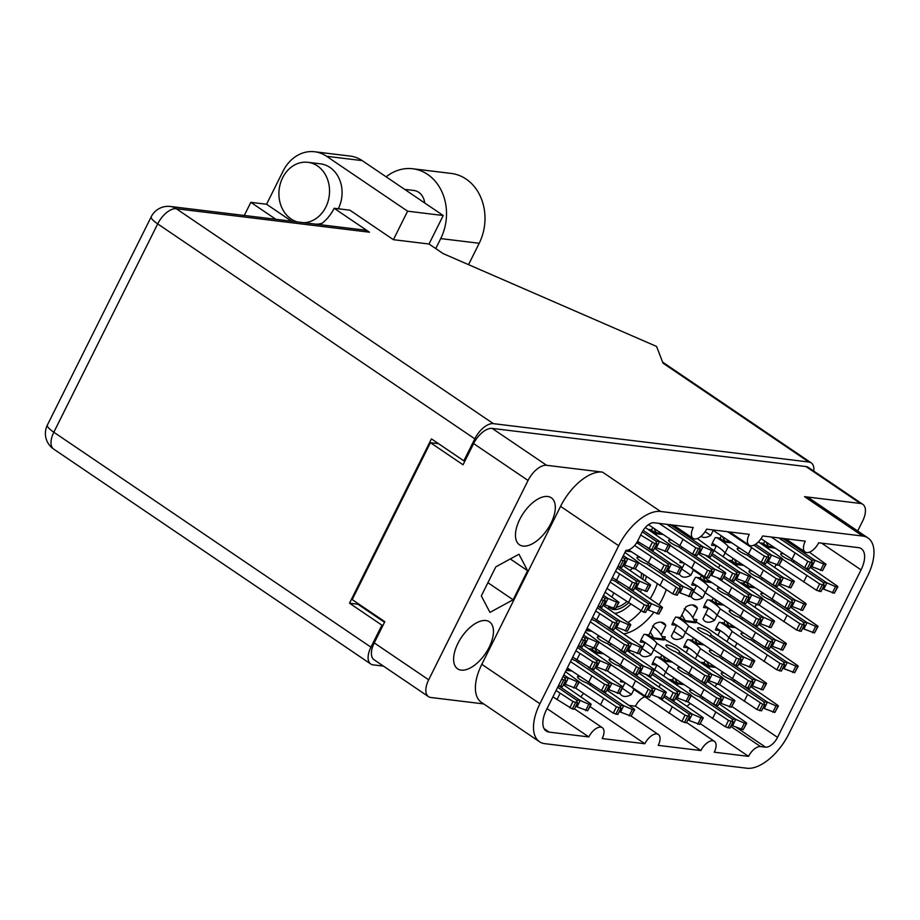 <?xml version="1.0" encoding="UTF-8"?>
<svg xmlns="http://www.w3.org/2000/svg" width="920" height="920" viewBox="0 0 920 920"><rect width="100%" height="100%" fill="white"/><g stroke="black" fill="none" stroke-linecap="round" stroke-linejoin="round"><path stroke-width="1.38" d="M650.29 598.586A44.011 22.471 124.1 0 0 653.694 592.445A44.011 22.471 124.1 0 0 657.328 583.878M658.996 604.831A44.011 22.471 124.1 0 0 662.549 598.448A44.011 22.471 124.1 0 0 666.241 589.697M669.173 572.7A44.011 22.471 124.1 0 0 669.024 570.688M632.258 568.318A44.011 22.471 124.1 0 0 630.073 570.389M489.175 647.231A28.382 14.49 124.1 0 0 489.451 621.839A28.382 14.49 124.1 0 0 457.895 643.436A28.382 14.49 124.1 0 0 457.619 668.828A28.382 14.49 124.1 0 0 489.175 647.231M551.022 523.192A28.382 14.49 124.1 0 0 551.31 497.8A28.382 14.49 124.1 0 0 519.742 519.386A28.382 14.49 124.1 0 0 519.466 544.778A28.382 14.49 124.1 0 0 551.022 523.192M693.668 619.24L696.934 619.631A19.722 10.074 -55.9 0 1 696.072 621.817M685.423 632.454L682.904 637.491A19.722 10.074 -55.9 0 1 673.348 638.514A19.722 10.074 -55.9 0 1 671.37 636.088L676.729 625.335L671.899 624.749A19.722 10.074 -55.9 0 1 673.543 620.862A19.722 10.074 -55.9 0 1 675.728 617.056L680.558 617.642L685.929 606.889A19.722 10.074 -55.9 0 1 695.485 605.855A19.722 10.074 -55.9 0 1 697.463 608.293L692.783 617.688M717.899 635.271L720.222 630.614L715.392 630.028A19.722 10.074 -55.9 0 1 717.036 626.152A19.722 10.074 -55.9 0 1 719.221 622.345L724.051 622.932L725.155 620.712M717.071 615.216L714.564 620.252A19.722 10.074 -55.9 0 1 705.007 621.287A19.722 10.074 -55.9 0 1 703.018 618.849L708.388 608.097L703.558 607.51A19.722 10.074 -55.9 0 1 705.203 603.635A19.722 10.074 -55.9 0 1 707.388 599.817L712.218 600.404L713.322 598.195M632.029 653.913L633.615 654.108A19.722 10.074 -55.9 0 1 633.362 654.821M714.046 550.471L716.369 545.813L711.551 545.226A19.722 10.074 -55.9 0 1 713.184 541.351A19.722 10.074 -55.9 0 1 715.38 537.544L720.21 538.131L721.314 535.911M705.237 592.698L702.731 597.735A19.722 10.074 -55.9 0 1 693.174 598.759A19.722 10.074 -55.9 0 1 691.184 596.332L696.555 585.568L691.725 584.982A19.722 10.074 -55.9 0 1 693.369 581.106A19.722 10.074 -55.9 0 1 695.554 577.3L700.384 577.886L701.488 575.667M654.58 669.748L656.903 665.091L652.073 664.505A19.722 10.074 -55.9 0 1 653.717 660.629A19.722 10.074 -55.9 0 1 655.914 656.811L660.732 657.397L661.848 655.189M662.009 636.467L665.275 636.87A19.722 10.074 -55.9 0 1 664.424 639.055M653.763 649.692L651.245 654.73A19.722 10.074 -55.9 0 1 641.688 655.753A19.722 10.074 -55.9 0 1 639.71 653.327L645.069 642.562L640.24 641.976A19.722 10.074 -55.9 0 1 641.884 638.101A19.722 10.074 -55.9 0 1 644.081 634.294L648.899 634.88L654.269 624.116A19.722 10.074 -55.9 0 1 663.826 623.093A19.722 10.074 -55.9 0 1 665.815 625.519L661.123 634.926M686.24 652.51L688.562 647.852L683.732 647.266A19.722 10.074 -55.9 0 1 685.377 643.39A19.722 10.074 -55.9 0 1 687.562 639.584L692.392 640.17L693.496 637.951M732.021 706.537L777.526 737.38L861.051 569.871A23.667 12.086 -55.9 0 0 861.293 548.688A23.667 12.086 -55.9 0 0 858.314 547.607L818.673 542.788A12.144 6.198 124.1 0 1 805.172 552.023A12.144 6.198 124.1 0 1 805.287 541.155L762.634 535.969A12.144 6.198 -55.9 0 1 749.133 545.215A12.144 6.198 -55.9 0 1 749.259 534.347L706.594 529.161A12.144 6.198 -55.9 0 1 693.094 538.395A12.144 6.198 -55.9 0 1 693.22 527.539L653.913 522.755A12.144 6.198 -55.9 0 0 641.93 532.542L637.962 540.5A12.144 6.198 124.1 0 1 625.991 550.286L546.434 709.849A23.667 12.086 -55.9 0 0 546.204 731.032A23.667 12.086 -55.9 0 0 549.171 732.113L588.811 736.931L547.043 708.619M583.602 693.496A12.144 6.198 124.1 0 0 580.945 696.739M588.811 736.931A12.144 6.198 124.1 0 1 602.324 727.697A12.144 6.198 124.1 0 1 602.197 738.553L644.851 743.739A12.144 6.198 124.1 0 1 658.352 734.505A12.144 6.198 124.1 0 1 658.237 745.372L700.89 750.559L635.432 706.192L629.176 705.433M635.432 706.192A12.144 6.198 -55.9 0 1 644.736 696.785M687.113 706.295A12.144 6.198 -55.9 0 1 690.425 703.57M776.043 564.742L774.709 567.398M756.217 604.497L754.894 607.154M736.92 643.195L735.068 646.909M716.577 684.008L715.242 686.676M613.789 593.055A44.011 22.471 124.1 0 0 611.984 597.011M608.787 606.498A44.011 22.471 124.1 0 0 608.269 608.798M623.806 633.834A44.011 22.471 124.1 0 0 653.752 612.421M583.947 643.827L583.314 645.092M564.121 683.583L563.5 684.848M595.78 666.344L595.148 667.609M588.535 648.623L592.158 649.06L592.744 647.898M623.587 564.305L622.966 565.57M735.667 577.933L735.034 579.197M728.421 560.211L732.044 560.648L733.148 558.428M725.063 552.931L723.2 556.669M728.904 637.744L727.042 641.481M697.256 654.982L695.394 658.708M676.2 697.21L675.567 698.475M668.955 679.489L672.566 679.926L673.681 677.706M670.887 554.38A19.722 10.074 -55.9 0 1 669.507 553.713A19.722 10.074 -55.9 0 1 668.38 552.678M747.5 600.461L746.867 601.714M740.255 582.728L743.877 583.176L744.452 582.003M680.501 667.839A7.59 1.656 26.5 0 0 677.752 667.828A7.59 1.656 26.5 0 0 680.363 670.703A7.59 1.656 26.5 0 0 687.481 674.256L720.107 696.359A6.681 1.46 -153.5 0 1 720.119 696.394L721.211 699.223L716.692 697.9L668.794 665.896L663.734 675.947M707.848 679.972L707.227 681.237M700.603 662.25L704.225 662.688L705.329 660.48M633.938 689.448L631.431 694.485A19.722 10.074 -55.9 0 1 621.862 695.508A19.722 10.074 -55.9 0 1 619.884 693.082L624.99 682.858M623.978 682.168L620.425 681.743A19.722 10.074 -55.9 0 1 621.023 680.168M713.23 530.414L710.723 535.452A19.722 10.074 -55.9 0 1 701.155 536.475A19.722 10.074 -55.9 0 1 700.982 536.348M767.326 560.694L766.693 561.959M760.081 542.972L763.692 543.409L764.807 541.202M611.409 673.658A19.722 10.074 -55.9 0 1 610.029 672.991A19.722 10.074 -55.9 0 1 608.902 671.956M630.257 650.578L629.464 652.165M693.404 570.17L690.897 575.207A19.722 10.074 -55.9 0 1 681.341 576.23A19.722 10.074 -55.9 0 1 679.351 573.804L684.457 563.58M683.445 562.89L679.891 562.465A19.722 10.074 -55.9 0 1 680.49 560.889M655.247 547.078L654.626 548.332M648.002 529.345L651.624 529.782L652.728 527.574M644.851 743.739L590.065 706.606M700.396 723.706L748.558 756.355L714.265 752.181A12.144 6.198 -55.9 0 0 714.391 741.324L686.561 722.464M374.244 642.907L428.674 679.799A18.814 9.602 124.1 0 0 428.49 696.635L374.049 659.744A18.814 9.602 -55.9 0 1 374.244 642.907L384.813 621.702L352.199 599.587L430.433 442.681L463.047 464.784L473.616 443.578A18.814 9.602 -55.9 0 1 492.188 428.409L805.989 466.555A18.814 9.602 -55.9 0 1 808.346 467.417L862.787 504.309A18.814 9.602 124.1 0 0 860.418 503.458L804.551 496.662A42.492 21.689 -55.9 0 1 809.887 498.594L867.997 537.981A42.492 21.689 124.1 0 0 862.661 536.049L804.551 496.662M428.674 679.799L528.057 480.47L473.616 443.578M492.188 428.409L546.618 465.301L602.485 472.098L660.594 511.474L862.661 536.049M483.701 703.915L430.847 697.498A18.814 9.602 124.1 0 1 428.49 696.635M867.997 537.981A42.492 21.689 124.1 0 1 867.571 576L788.808 733.976A42.492 21.689 124.1 0 1 746.89 768.234L544.824 743.67A42.492 21.689 124.1 0 1 539.488 741.738A42.492 21.689 124.1 0 1 539.913 703.719L618.677 545.744L560.567 506.356L481.804 664.332L539.913 703.719M777.526 737.38A12.144 6.198 -55.9 0 1 765.555 747.178L760.541 746.568A12.144 6.198 124.1 0 0 748.558 756.355M700.89 750.559A12.144 6.198 -55.9 0 1 714.391 741.324M660.594 511.474A42.492 21.689 124.1 0 0 618.677 545.744M857.681 531.001L862.592 521.145A18.814 9.602 124.1 0 0 862.787 504.309M693.577 591.537L702.731 597.735M696.555 585.568L695.186 584.648M656.903 665.091L655.534 664.159M642.102 648.531L651.245 654.73M660.836 622.15L665.815 625.519M645.069 642.562L643.701 641.643M622.276 688.286L631.431 694.485M688.562 647.852L687.194 646.921M705.145 531.668L710.723 535.452M720.222 630.614L718.853 629.694M673.762 631.293L682.904 637.491M692.495 604.923L697.463 608.293M676.729 625.335L675.36 624.404M716.369 545.813L715.001 544.881M705.41 614.054L714.564 620.252M708.388 608.097L707.02 607.165M681.743 569.009L690.897 575.207M358.271 604.486L358.558 603.911M464.715 461.449L438.46 443.647L430.433 442.681M513.107 599.782L527.597 570.699L518.96 554.231L495.822 566.835L481.321 595.918L489.957 612.386L513.107 599.782L487.91 582.705M539.488 741.738L481.39 702.351A42.492 21.689 -55.9 0 1 481.804 664.332M560.567 506.356A42.492 21.689 -55.9 0 1 602.485 472.098M546.618 465.301A18.814 9.602 124.1 0 0 528.057 480.47M510.278 558.957L527.597 570.699M614.939 627.831A44.011 22.471 124.1 0 0 616.986 627.44M627.923 622.495A44.011 22.471 124.1 0 0 641.033 611.075M763.726 701.994L767.349 702.109L743.785 686.136M709.24 668.104A24.276 5.301 26.5 0 0 704.823 664.792A24.276 5.301 26.5 0 0 700.879 662.285M723.994 673.118A7.59 1.656 26.5 0 0 721.245 673.118A7.59 1.656 26.5 0 0 723.844 675.993A7.59 1.656 26.5 0 0 730.974 679.546L763.6 701.649L764.704 704.501L762.726 704.271L722.982 678.419M734.735 679.995L733.585 681.559M750.628 686.469L777.791 705.329L778.4 706.043L776.031 705.881L767.429 702.144A6.681 1.46 -153.5 0 1 767.349 702.109M703.42 662.595L709.481 666.678L706.502 661.261M715.576 667.414L709.481 666.678M778.4 706.043L774.835 712.482L764.267 708.504A6.681 1.46 -153.5 0 1 764.186 708.469L763.358 707.204M763.094 707.733L764.186 708.469M764.704 704.501L761.53 710.872L757.01 709.55L719.658 684.687M776.031 705.881L772.869 712.252M747.362 694.945L744.188 701.316M708.779 665.62L713.92 666.298M303.807 222.697A30.348 25.242 -83.1 0 0 328.543 199.583A30.348 25.242 -83.1 0 0 317.446 165.922A30.348 25.242 -83.1 0 0 307.889 162.311A30.348 25.242 -83.1 0 0 280.416 183.402A30.348 25.242 -83.1 0 0 291.019 218.937A30.348 25.242 -83.1 0 0 297.39 221.927M338.284 208.771A30.348 25.242 -83.1 0 0 329.992 167.452A30.348 25.242 -83.1 0 0 320.436 163.829L307.889 162.311M404.616 189.347L413.954 190.486A15.18 12.615 96.9 0 1 418.726 192.303A15.18 12.615 96.9 0 1 424.672 202.952M407.606 211.186L443.233 215.521L429.03 244.018L393.403 239.683L407.606 211.186L326.6 156.285A37.938 31.556 -83.1 0 0 314.663 151.765A37.938 31.556 -83.1 0 0 283.072 171.12L266.558 204.251L250.838 202.342L275.862 219.305M291.594 221.214L266.558 204.251M393.403 239.683L349.876 210.185L334.144 208.276L369.46 232.208L176.272 208.725L493.373 423.648L808.852 462.012L663.044 363.181L656.569 346.449L443.187 253.621L429.03 244.018M316.353 224.227A30.348 25.242 -83.1 0 0 322.115 223.249M314.663 151.765L350.29 156.089A37.938 31.556 96.9 0 1 362.227 160.62L326.6 156.285M443.233 215.521L362.227 160.62M493.373 423.648A18.814 9.602 124.1 0 0 474.812 438.828L157.699 223.893L53.831 432.228L370.944 647.162L381.915 625.163L383.019 625.301M464.956 460.954L463.841 460.828L474.812 438.828M813.763 471.086A18.814 9.602 124.1 0 0 811.21 462.863A18.814 9.602 124.1 0 0 808.852 462.012M370.944 647.162A18.814 9.602 124.1 0 0 370.76 663.998A18.814 9.602 124.1 0 0 373.117 664.861L383.456 666.115M463.841 460.828L431.445 438.863L349.508 603.198L381.915 625.163M358.156 603.635L357.868 604.221L384.525 622.276M357.868 604.221L349.508 603.198M244.294 215.464L250.838 202.342M320.137 224.687A43.251 35.972 -83.1 0 0 334.144 208.276M170.349 206.471A18.814 18.814 0 0 0 151.236 216.763A18.814 4.105 -153.5 0 0 157.699 223.893A18.814 9.602 -55.9 0 1 176.272 208.725A18.814 15.651 -83.1 0 0 170.349 206.471L363.538 229.965A18.814 15.651 96.9 0 1 369.46 232.208M386.135 176.824A47.346 39.376 96.9 0 1 412.746 168.762L451.214 173.431A47.346 39.376 96.9 0 1 479.205 243.271L468.544 264.649M412.746 168.762A47.346 39.376 96.9 0 1 440.726 238.59L435.758 248.572M655.799 541.282L659.433 541.397L643.172 530.368M642.286 531.863L655.672 540.937A6.681 1.46 -153.5 0 1 655.684 540.96L656.776 543.789L654.81 543.559L640.688 535.037M645.322 527.528L669.863 544.617L670.473 545.33L668.115 545.169L659.513 541.431A6.681 1.46 -153.5 0 1 659.433 541.397M670.473 545.33L666.908 551.77L656.339 547.791A6.681 1.46 -153.5 0 1 656.259 547.756L655.431 546.491M655.167 547.02L656.259 547.756M656.776 543.789L653.602 550.16L651.636 549.918L637.491 541.385M668.115 545.169L664.942 551.528M627.992 643.321L631.615 643.436L608.039 627.463M599 621.322L597.851 622.886M591.571 619.321A7.59 1.656 26.5 0 0 595.24 620.873L627.854 642.976A6.681 1.46 -153.5 0 1 627.865 642.999L628.958 645.84L624.45 644.518L590.318 621.839M614.894 627.796L642.056 646.656L642.654 647.381L640.297 647.208L631.695 643.471A6.681 1.46 -153.5 0 1 631.615 643.436M642.654 647.381L639.101 653.809L628.521 649.831A6.681 1.46 -153.5 0 1 628.44 649.796L627.612 648.531M627.359 649.06L628.44 649.796M628.958 645.84L625.795 652.199L623.817 651.958L587.144 628.199M640.297 647.208L637.123 653.58M611.616 636.272L608.442 642.643M584.499 638.031L588.121 638.146L583.683 635.133M582.9 636.697L584.372 637.686A6.681 1.46 -153.5 0 1 584.372 637.721L585.476 640.55L581.486 639.549M585.338 631.959A24.276 5.301 26.5 0 0 585.292 631.913L599.161 642.091L596.804 641.93L588.202 638.181A6.681 1.46 -153.5 0 1 588.121 638.146M599.161 642.091L595.608 648.531L585.039 644.54A6.681 1.46 -153.5 0 1 584.959 644.506L584.131 643.241M583.866 643.77L584.959 644.506M585.476 640.55L582.303 646.909L578.312 645.909M596.804 641.93L593.641 648.289M699.292 546.572L702.914 546.687L670.611 524.791M670.3 524.572L669.15 526.136M666.85 524.331L699.165 546.227A6.681 1.46 -153.5 0 1 699.165 546.25L700.269 549.079L695.75 547.768L659.111 523.388M697.291 538.568L713.954 550.62L711.597 550.459L702.995 546.721A6.681 1.46 -153.5 0 1 702.914 546.687M713.954 550.62L710.401 557.06L699.832 553.081A6.681 1.46 -153.5 0 1 699.752 553.047L698.924 551.781M698.659 552.299L699.752 553.047M700.269 549.079L697.095 555.438L692.576 554.127L648.439 524.664M711.597 550.459L708.434 556.818M682.928 539.522L679.754 545.882M635.984 581.037L639.607 581.153L617.929 566.455M617.147 568.019L635.846 580.692A6.681 1.46 -153.5 0 1 635.858 580.727L636.95 583.556L632.431 582.233L615.549 571.24M622.886 565.512L650.049 584.372L650.647 585.097L648.289 584.936L639.688 581.187A6.681 1.46 -153.5 0 1 639.607 581.153M650.647 585.097L647.082 591.537L636.513 587.547A6.681 1.46 -153.5 0 1 636.433 587.512L635.605 586.247M635.341 586.776L636.433 587.512M636.95 583.556L633.776 589.915L631.81 589.674L612.375 577.599M648.289 584.936L645.115 591.295M619.608 573.999L616.434 580.359M679.466 586.327L683.1 586.442L659.525 570.469M624.99 552.437A24.276 5.301 26.5 0 0 624.933 552.403L638.813 562.568L636.456 562.407L627.854 558.67A6.681 1.46 -153.5 0 1 627.773 558.635L623.334 555.622M639.733 557.451A7.59 1.656 26.5 0 0 636.985 557.451A7.59 1.656 26.5 0 0 639.584 560.326A7.59 1.656 26.5 0 0 646.714 563.879L679.339 585.982L680.443 588.834L678.477 588.604L638.721 562.752M650.474 564.328L649.324 565.892M666.367 570.803L693.53 589.662L694.14 590.375L691.782 590.214L683.181 586.477A6.681 1.46 -153.5 0 1 683.1 586.442M631.315 551.747L625.611 551.057M694.14 590.375L690.575 596.815L680.006 592.836A6.681 1.46 -153.5 0 1 679.926 592.802L679.098 591.537M678.833 592.066L679.926 592.802M680.443 588.834L677.269 595.206L672.75 593.883L635.398 569.02M691.782 590.214L688.608 596.585M663.101 579.278L659.928 585.649M627.06 550.286L629.659 550.62M616.158 620.804L619.781 620.908L598.103 606.222M597.321 607.786L616.02 620.459A6.681 1.46 -153.5 0 1 616.032 620.482L617.124 623.311L612.616 621.989L595.723 610.995M603.06 605.268L630.223 624.139L630.821 624.852L628.463 624.692L619.861 620.942A6.681 1.46 -153.5 0 1 619.781 620.908M630.821 624.852L627.268 631.293L616.688 627.313A6.681 1.46 -153.5 0 1 616.607 627.279L615.779 626.002M615.526 626.531L616.607 627.279M617.124 623.311L613.962 629.671L611.984 629.429L592.549 617.355M628.463 624.692L625.289 631.051M599.782 613.755L596.608 620.115M651.659 688.367L655.281 688.482L631.706 672.508M597.172 654.476A24.276 5.301 26.5 0 0 592.744 651.164A24.276 5.301 26.5 0 0 588.811 648.657M611.926 659.49A7.59 1.656 26.5 0 0 609.167 659.49A7.59 1.656 26.5 0 0 611.777 662.365A7.59 1.656 26.5 0 0 618.907 665.919L651.521 688.022L652.625 690.885L650.658 690.644L610.903 664.803M622.668 666.367L621.518 667.931M638.56 672.842L665.723 691.702L666.321 692.426L663.964 692.254L655.362 688.516A6.681 1.46 -153.5 0 1 655.281 688.482M591.341 648.968L597.413 653.05L594.918 648.439M603.508 653.786L597.413 653.05M666.321 692.426L662.768 698.855L652.188 694.876A6.681 1.46 -153.5 0 1 652.107 694.841L651.291 693.577M651.026 694.106L652.107 694.841M652.625 690.885L649.462 697.245L644.943 695.922L607.591 671.059M663.964 692.254L660.79 698.625M635.283 681.329L632.12 687.688M596.712 651.992L601.841 652.671M667.632 563.799L671.266 563.914L647.692 547.941M638.641 541.811L637.491 543.375M636.755 542.627L667.506 563.466A6.681 1.46 -153.5 0 1 667.518 563.488L668.61 566.317L664.091 564.995L634.616 545.479M654.534 548.274L681.697 567.145L682.306 567.858L679.949 567.697L671.347 563.948A6.681 1.46 -153.5 0 1 671.266 563.914M682.306 567.858L678.741 574.298L668.173 570.319A6.681 1.46 -153.5 0 1 668.092 570.273L667.264 569.009M667 569.537L668.092 570.273M668.61 566.317L665.436 572.677L663.469 572.435L628.613 549.918M679.949 567.697L676.775 574.057M651.268 556.761L648.094 563.12M711.125 569.089L714.748 569.204L691.184 553.23M656.638 535.198A24.276 5.301 26.5 0 0 652.222 531.886A24.276 5.301 26.5 0 0 648.278 529.379M671.393 540.224A7.59 1.656 26.5 0 0 668.633 540.212A7.59 1.656 26.5 0 0 671.244 543.087A7.59 1.656 26.5 0 0 678.373 546.641L710.999 568.744A6.681 1.46 -153.5 0 1 710.999 568.778L712.103 571.607L707.583 570.285L670.381 545.525M682.134 547.089L680.984 548.665M698.027 553.564L725.19 572.424L725.799 573.148L723.431 572.987L714.828 569.238A6.681 1.46 -153.5 0 1 714.748 569.204M650.819 529.69L656.88 533.772L653.89 528.356M662.975 534.509L656.88 533.772M725.799 573.148L722.234 579.588L711.666 575.598A6.681 1.46 -153.5 0 1 711.585 575.563L710.757 574.298M710.493 574.827L711.585 575.563M712.103 571.607L708.929 577.967L704.409 576.644L667.057 551.781M723.431 572.987L720.268 579.347M694.761 562.051L691.587 568.41M656.178 532.714L661.319 533.393M604.325 598.276L607.947 598.391L603.508 595.378M602.726 596.942L604.187 597.931A6.681 1.46 -153.5 0 1 604.198 597.954L605.291 600.783L601.312 599.782M605.107 592.158L618.987 602.324L616.63 602.163L608.028 598.425A6.681 1.46 -153.5 0 1 607.947 598.391M618.987 602.324L615.434 608.764L604.854 604.785A6.681 1.46 -153.5 0 1 604.773 604.75L603.945 603.485M603.692 604.014L604.773 604.75M605.291 600.783L602.129 607.154L598.138 606.142M616.63 602.163L613.456 608.522M647.818 603.566L651.44 603.681L627.865 587.696M618.815 581.566L617.665 583.13M611.397 579.554A7.59 1.656 26.5 0 0 615.054 581.106L647.68 603.221A6.681 1.46 -153.5 0 1 647.692 603.244L648.784 606.073L644.264 604.762L610.144 582.084M634.719 588.041L661.882 606.901L662.481 607.614L660.123 607.453L651.521 603.716A6.681 1.46 -153.5 0 1 651.44 603.681M662.481 607.614L658.915 614.054L648.347 610.075A6.681 1.46 -153.5 0 1 648.266 610.04L647.438 608.775M647.174 609.304L648.266 610.04M648.784 606.073L645.61 612.432L643.644 612.202L606.97 588.443M660.123 607.453L656.949 613.812M631.442 596.516L628.268 602.876M608.166 683.077L611.788 683.192L588.225 667.219M579.174 661.089L578.024 662.653M571.745 659.077A7.59 1.656 26.5 0 0 575.414 660.629L608.039 682.732A6.681 1.46 -153.5 0 1 608.039 682.766L609.144 685.595L604.624 684.273L570.492 661.595M595.067 667.552L622.231 686.412L622.828 687.136L620.471 686.975L611.869 683.226A6.681 1.46 -153.5 0 1 611.788 683.192M622.828 687.136L619.275 693.577L608.706 689.586A6.681 1.46 -153.5 0 1 608.626 689.551L607.798 688.286M607.533 688.815L608.626 689.551M609.144 685.595L605.969 691.955L601.45 690.644L567.318 667.954M620.471 686.975L617.308 693.335M591.801 676.039L588.627 682.398M639.825 665.85L643.448 665.953L619.873 649.98M600.093 636.973A7.59 1.656 26.5 0 0 597.333 636.962A7.59 1.656 26.5 0 0 599.943 639.837A7.59 1.656 26.5 0 0 607.073 643.39L639.688 665.505L640.792 668.357L638.825 668.115L599.069 642.275M610.834 643.851L609.684 645.414M626.727 650.325L653.89 669.185L654.488 669.898L652.13 669.737L643.529 665.999A6.681 1.46 -153.5 0 1 643.448 665.953M591.675 631.269L585.959 630.568M654.488 669.898L650.934 676.338L640.355 672.359A6.681 1.46 -153.5 0 1 640.274 672.324L639.446 671.048M639.193 671.577L640.274 672.324M640.792 668.357L637.629 674.716L633.109 673.405L595.757 648.531M652.13 669.737L648.956 676.096M623.449 658.8L620.287 665.16M586.408 629.671L590.007 630.143M596.332 660.56L599.955 660.675L578.278 645.978M577.507 647.542L596.206 660.215A6.681 1.46 -153.5 0 1 596.206 660.238L597.31 663.067L592.79 661.756L575.897 650.762M583.234 645.035L610.397 663.895L610.995 664.608L608.637 664.447L600.035 660.709A6.681 1.46 -153.5 0 1 599.955 660.675M610.995 664.608L607.442 671.048L596.873 667.069A6.681 1.46 -153.5 0 1 596.793 667.034L595.964 665.769M595.7 666.298L596.793 667.034M597.31 663.067L594.136 669.426L592.169 669.196L572.723 657.121M608.637 664.447L605.475 670.806M579.968 653.51L576.794 659.87M619.999 705.606L623.622 705.72L600.058 689.747M565.512 671.715A24.276 5.301 26.5 0 0 565.466 671.669L579.347 681.846L576.99 681.685L568.387 677.936A6.681 1.46 -153.5 0 1 568.307 677.902L563.856 674.9M580.267 676.729A7.59 1.656 26.5 0 0 577.507 676.729A7.59 1.656 26.5 0 0 580.117 679.604A7.59 1.656 26.5 0 0 587.247 683.146L619.873 705.26A6.681 1.46 -153.5 0 1 619.873 705.283L620.977 708.112L616.457 706.801L579.255 682.03M591.008 683.606L589.858 685.17M606.901 690.081L634.064 708.94L634.673 709.654L632.304 709.492L623.702 705.755A6.681 1.46 -153.5 0 1 623.622 705.72M571.849 671.025L566.134 670.335M634.673 709.654L631.108 716.094L620.54 712.115A6.681 1.46 -153.5 0 1 620.459 712.08L619.631 710.815M619.367 711.344L620.459 712.08M620.977 708.112L617.803 714.483L613.283 713.161L575.931 688.298M632.304 709.492L629.142 715.852M603.635 698.556L600.461 704.915M566.582 669.426L570.193 669.898M576.506 700.315L580.14 700.431L558.463 685.733M557.681 687.297L576.38 699.97A6.681 1.46 -153.5 0 1 576.391 700.005L577.484 702.834L572.964 701.511L556.071 690.518M563.408 684.79L590.571 703.65L591.181 704.375L588.823 704.202L580.221 700.465A6.681 1.46 -153.5 0 1 580.14 700.431M591.181 704.375L587.615 710.803L577.047 706.824A6.681 1.46 -153.5 0 1 576.966 706.79L576.139 705.525M575.874 706.054L576.966 706.79M577.484 702.834L574.31 709.193L572.343 708.952L552.897 696.877M588.823 704.202L585.649 710.573M560.142 693.266L556.968 699.637M564.673 677.798L568.307 677.902M563.086 676.464L564.547 677.453A6.681 1.46 -153.5 0 1 564.558 677.476L565.65 680.306L561.66 679.305M579.347 681.846L575.782 688.286L565.213 684.307A6.681 1.46 -153.5 0 1 565.133 684.273L564.305 682.996M564.04 683.525L565.133 684.273M565.65 680.306L562.476 686.665L558.497 685.664M576.99 681.685L573.816 688.045M624.151 558.52L627.773 558.635M622.553 557.186L624.013 558.175A6.681 1.46 -153.5 0 1 624.024 558.198L625.117 561.028L621.138 560.027M638.813 562.568L635.248 569.009L624.68 565.029A6.681 1.46 -153.5 0 1 624.599 564.995L623.771 563.73M623.507 564.247L624.599 564.995M625.117 561.028L621.943 567.387L617.964 566.386M636.456 562.407L633.282 568.767M732.067 719.233L735.701 719.348L712.126 703.363M677.591 685.342A24.276 5.301 26.5 0 0 673.164 682.019A24.276 5.301 26.5 0 0 669.219 679.523M692.334 690.356A7.59 1.656 26.5 0 0 689.586 690.345A7.59 1.656 26.5 0 0 692.196 693.231A7.59 1.656 26.5 0 0 699.315 696.773L731.94 718.888A6.681 1.46 -153.5 0 1 731.952 718.911L733.044 721.74L728.525 720.429L691.322 695.658M703.075 697.233L701.925 698.797M718.969 703.708L746.131 722.568L746.741 723.281L744.383 723.12L735.781 719.382A6.681 1.46 -153.5 0 1 735.701 719.348M671.761 679.822L677.833 683.917L674.843 678.5M683.917 684.652L677.833 683.917M746.741 723.281L743.176 729.721L732.607 725.742A6.681 1.46 -153.5 0 1 732.527 725.707L731.699 724.442M731.434 724.971L732.527 725.707M733.044 721.74L729.87 728.099L725.351 726.788L687.999 701.925M744.383 723.12L741.209 729.48M715.702 712.183L712.529 718.543M677.131 682.858L682.26 683.525M688.585 713.943L692.208 714.058L668.633 698.084M634.202 689.022L633.972 689.494A24.276 5.301 26.5 0 0 632.741 688.091M664.021 697.038L688.447 713.598A6.681 1.46 -153.5 0 1 688.459 713.621L689.551 716.45L685.032 715.139L658.57 697.659M675.487 698.418L702.65 717.278L703.248 717.991L700.89 717.83L692.288 714.092A6.681 1.46 -153.5 0 1 692.208 714.058M703.248 717.991L699.683 724.431L689.115 720.452A6.681 1.46 -153.5 0 1 689.034 720.418L688.206 719.152M687.942 719.681L689.034 720.418M689.551 716.45L686.377 722.821L681.869 721.498L633.972 689.494M700.89 717.83L697.716 724.189M672.209 706.894L669.035 713.264M751.893 679.466L755.515 679.581L731.952 663.607M712.16 650.601A7.59 1.656 26.5 0 0 709.4 650.589A7.59 1.656 26.5 0 0 712.011 653.464A7.59 1.656 26.5 0 0 719.141 657.018L751.766 679.132A6.681 1.46 -153.5 0 1 751.778 679.155L752.87 681.984L748.351 680.662L700.453 648.657L697.279 655.017A24.276 5.301 26.5 0 0 689.816 648.623A24.276 5.301 26.5 0 0 684.491 645.311M700.453 648.657A24.276 5.301 26.5 0 0 692.99 642.263A24.276 5.301 26.5 0 0 689.045 639.756M722.901 657.478L721.751 659.042M738.794 663.941L765.957 682.812L766.567 683.525L764.198 683.365L755.596 679.615A6.681 1.46 -153.5 0 1 755.515 679.581M691.587 640.067L697.647 644.149L694.669 638.744M703.742 644.897L697.647 644.149M766.567 683.525L763.002 689.966L752.433 685.986A6.681 1.46 -153.5 0 1 752.353 685.94L751.525 684.675M751.26 685.204L752.353 685.94M752.87 681.984L749.696 688.344L745.177 687.033L697.279 655.017M764.198 683.365L761.035 689.724M735.529 672.428L732.355 678.787M696.946 643.103L702.086 643.77M708.4 674.188L712.034 674.303L679.408 652.188L678.258 653.752M679.408 652.188A7.59 1.656 26.5 0 0 679.5 652.073A7.59 1.656 26.5 0 0 676.89 649.198A7.59 1.656 26.5 0 0 670.036 645.748A7.59 1.656 26.5 0 0 665.919 645.299A7.59 1.656 26.5 0 0 668.529 648.186A7.59 1.656 26.5 0 0 675.648 651.728L708.273 673.842A6.681 1.46 -153.5 0 1 708.285 673.865L709.377 676.694L704.858 675.383L656.96 643.367L653.786 649.727A24.276 5.301 26.5 0 0 646.323 643.333A24.276 5.301 26.5 0 0 640.998 640.021M656.96 643.367A24.276 5.301 26.5 0 0 649.497 636.973A24.276 5.301 26.5 0 0 645.553 634.478M662.722 637.882A24.276 5.301 26.5 0 0 676.2 645.702L722.464 677.522L723.074 678.235L720.716 678.074L712.115 674.337A6.681 1.46 -153.5 0 1 712.034 674.303M648.094 634.777L654.166 638.859L650.279 632.12M653.464 637.813L663.251 639.089L664.033 640.067L654.166 638.859M723.074 678.235L719.509 684.675L708.94 680.696A6.681 1.46 -153.5 0 1 708.86 680.662L708.032 679.397M707.768 679.914L708.86 680.662M709.377 676.694L706.203 683.054L701.684 681.743L653.786 649.727M720.716 678.074L717.543 684.434M692.035 667.138L688.861 673.497M663.251 639.089C660.801 633.42 657.236 629.05 652.544 625.98M720.233 696.704L723.867 696.819L700.293 680.846M721.211 699.223L718.037 705.582L713.518 704.26L665.62 672.255A24.276 5.301 26.5 0 0 658.156 665.861A24.276 5.301 26.5 0 0 652.832 662.549M668.794 665.896A24.276 5.301 26.5 0 0 661.331 659.502A24.276 5.301 26.5 0 0 657.386 656.995M691.242 674.705L690.092 676.28M707.135 681.179L734.298 700.039L734.907 700.764L732.55 700.603L723.948 696.854A6.681 1.46 -153.5 0 1 723.867 696.819M659.928 657.306L665.999 661.388L663.009 655.971M672.083 662.124L665.999 661.388M734.907 700.764L731.342 707.204L720.774 703.213A6.681 1.46 -153.5 0 1 720.693 703.179L719.865 701.914M719.601 702.443L720.693 703.179M732.55 700.603L729.376 706.962M703.869 689.667L700.695 696.026M665.298 660.33L670.427 661.008M759.885 617.193L763.508 617.297L739.933 601.323M720.153 588.317A7.59 1.656 26.5 0 0 717.393 588.305A7.59 1.656 26.5 0 0 720.004 591.181A7.59 1.656 26.5 0 0 727.133 594.734L759.747 616.848A6.681 1.46 -153.5 0 1 759.759 616.871L760.851 619.7L756.343 618.389L708.446 586.373L705.272 592.733A24.276 5.301 26.5 0 0 697.808 586.339A24.276 5.301 26.5 0 0 692.484 583.027M708.446 586.373A24.276 5.301 26.5 0 0 700.971 579.979A24.276 5.301 26.5 0 0 697.038 577.472M730.894 595.194L729.744 596.758M746.787 601.668L773.95 620.529L774.548 621.241L772.19 621.081L763.588 617.343A6.681 1.46 -153.5 0 1 763.508 617.297M699.568 577.783L705.64 581.865L702.65 576.46M711.735 582.613L705.64 581.865M774.548 621.241L770.994 627.681L760.414 623.702A6.681 1.46 -153.5 0 1 760.334 623.668L759.518 622.391M759.253 622.92L760.334 623.668M760.851 619.7L757.689 626.06L753.169 624.749L705.272 592.733M772.19 621.081L769.016 627.44M743.509 610.144L740.347 616.504M704.938 580.819L710.079 581.486M803.379 622.472L807.001 622.587L783.426 606.613M748.891 588.582A24.276 5.301 26.5 0 0 744.464 585.269A24.276 5.301 26.5 0 0 740.519 582.762M763.634 593.607A7.59 1.656 26.5 0 0 760.886 593.595A7.59 1.656 26.5 0 0 763.496 596.47A7.59 1.656 26.5 0 0 770.626 600.024L803.24 622.138A6.681 1.46 -153.5 0 1 803.252 622.161L804.344 624.99L799.825 623.668L762.622 598.908M774.375 600.484L773.225 602.048M790.28 606.947L817.443 625.818L818.041 626.531L815.683 626.37L807.081 622.621A6.681 1.46 -153.5 0 1 807.001 622.587M743.061 583.073L749.133 587.155L746.637 582.555M755.216 587.903L749.133 587.155M818.041 626.531L814.476 632.971L803.907 628.981A6.681 1.46 -153.5 0 1 803.827 628.946L802.999 627.681M802.734 628.21L803.827 628.946M804.344 624.99L801.17 631.35L796.662 630.039L759.299 605.164M815.683 626.37L812.509 632.73M787.002 615.434L783.828 621.793M748.431 586.097L753.56 586.776M736.218 572.148L739.841 572.251L712.436 553.679M711.654 555.243L736.081 571.803A6.681 1.46 -153.5 0 1 736.092 571.826L737.184 574.655L732.676 573.332L706.215 555.852M713.851 550.332L750.283 575.483L750.881 576.196L748.523 576.035L739.921 572.286A6.681 1.46 -153.5 0 1 739.841 572.251M750.881 576.196L747.327 582.636L736.747 578.657A6.681 1.46 -153.5 0 1 736.667 578.622L735.85 577.346M735.586 577.875L736.667 578.622M737.184 574.655L734.022 581.014L729.502 579.703L724.224 576.299M748.523 576.035L745.349 582.394M719.842 565.098L718.566 567.674M779.711 577.426L783.334 577.541L759.759 561.568M739.967 548.561A7.59 1.656 26.5 0 0 737.219 548.55A7.59 1.656 26.5 0 0 739.829 551.425A7.59 1.656 26.5 0 0 746.948 554.978L779.573 577.082A6.681 1.46 -153.5 0 1 779.585 577.116L780.678 579.945L776.158 578.622L728.26 546.618L725.098 552.977A24.276 5.301 26.5 0 0 717.623 546.583A24.276 5.301 26.5 0 0 712.298 543.271M728.26 546.618A24.276 5.301 26.5 0 0 720.797 540.224A24.276 5.301 26.5 0 0 716.852 537.717M750.708 555.438L749.558 557.002M766.613 561.901L793.776 580.761L794.374 581.486L792.016 581.325L783.414 577.576A6.681 1.46 -153.5 0 1 783.334 577.541M719.394 538.028L725.466 542.11L722.476 536.693M731.549 542.846L725.466 542.11M794.374 581.486L790.809 587.926L780.24 583.935A6.681 1.46 -153.5 0 1 780.16 583.901L779.332 582.636M779.067 583.165L780.16 583.901M780.678 579.945L777.504 586.304L772.995 584.982L725.098 552.977M792.016 581.325L788.842 587.684M763.335 570.389L760.161 576.748M724.764 541.052L729.894 541.731M676.752 691.414L680.374 691.529L652.97 672.957M652.188 674.521L676.614 691.081A6.681 1.46 -153.5 0 1 676.625 691.104L677.718 693.933L673.198 692.61L646.737 675.13M654.384 669.61L690.817 694.761L691.414 695.474L689.057 695.313L680.455 691.564A6.681 1.46 -153.5 0 1 680.374 691.529M691.414 695.474L687.849 701.914L677.281 697.923A6.681 1.46 -153.5 0 1 677.2 697.889L676.372 696.624M676.108 697.153L677.2 697.889M677.718 693.933L674.544 700.293L670.036 698.981L664.746 695.577M689.057 695.313L685.883 701.672M660.376 684.376L659.099 686.941M629.487 652.188L627.336 649.106M771.719 639.71L775.341 639.825L751.778 623.852M731.986 610.834A7.59 1.656 26.5 0 0 729.226 610.834A7.59 1.656 26.5 0 0 731.837 613.709A7.59 1.656 26.5 0 0 738.967 617.262L771.581 639.365A6.681 1.46 -153.5 0 1 771.592 639.4L772.685 642.229L768.177 640.906L720.279 608.902L717.106 615.261A24.276 5.301 26.5 0 0 709.642 608.867A24.276 5.301 26.5 0 0 704.317 605.556M720.279 608.902A24.276 5.301 26.5 0 0 712.804 602.508A24.276 5.301 26.5 0 0 708.871 600.001M742.727 617.711L741.577 619.275M758.62 624.185L785.783 643.045L786.381 643.77L784.024 643.597L775.422 639.86A6.681 1.46 -153.5 0 1 775.341 639.825M711.401 600.311L717.473 604.394L714.483 598.977M723.568 605.13L717.473 604.394M786.381 643.77L782.828 650.198L772.248 646.219A6.681 1.46 -153.5 0 1 772.168 646.185L771.351 644.92M771.086 645.449L772.168 646.185M772.685 642.229L769.522 648.588L765.003 647.266L717.106 615.261M784.024 643.597L780.85 649.969M755.343 632.672L752.181 639.032M716.772 603.336L721.912 604.014M748.052 594.665L751.674 594.78L728.099 578.806M693.668 569.745L693.438 570.216A24.276 5.301 26.5 0 0 692.208 568.813M723.488 577.76L747.914 594.32A6.681 1.46 -153.5 0 1 747.925 594.343L749.018 597.183L744.51 595.861L718.048 578.381M734.953 579.14L762.116 598L762.714 598.724L760.357 598.552L751.755 594.814A6.681 1.46 -153.5 0 1 751.674 594.78M762.714 598.724L759.161 605.153L748.581 601.174A6.681 1.46 -153.5 0 1 748.5 601.139L747.684 599.874M747.419 600.404L748.5 601.139M749.018 597.183L745.856 603.543L741.336 602.22L693.438 570.216M760.357 598.552L757.183 604.923M731.676 587.615L728.513 593.986M791.545 599.955L795.168 600.07L771.592 584.085M737.058 566.064A24.276 5.301 26.5 0 0 732.63 562.741A24.276 5.301 26.5 0 0 728.686 560.245M751.801 571.078A7.59 1.656 26.5 0 0 749.053 571.078A7.59 1.656 26.5 0 0 751.663 573.953A7.59 1.656 26.5 0 0 758.781 577.495L791.407 599.61L792.511 602.462L790.544 602.232L750.789 576.38M762.542 577.955L761.392 579.519M778.446 584.43L805.609 603.29L806.207 604.003L803.85 603.842L795.248 600.105A6.681 1.46 -153.5 0 1 795.168 600.07M731.227 560.556L737.299 564.639L734.309 559.222M743.383 565.374L737.299 564.639M806.207 604.003L802.643 610.443L792.074 606.464A6.681 1.46 -153.5 0 1 791.994 606.429L791.165 605.164M790.901 605.693L791.994 606.429M792.511 602.462L789.337 608.833L784.829 607.51L747.466 582.647M803.85 603.842L800.676 610.202M775.169 592.905L771.995 599.265M736.598 563.58L741.727 564.247M767.878 554.909L771.5 555.024L755.584 544.226M713.483 530L713.264 530.449A24.276 5.301 26.5 0 0 712.827 529.92M753.871 545.158L767.74 554.564A6.681 1.46 -153.5 0 1 767.751 554.587L768.844 557.416L764.324 556.105L727.697 531.726M758.436 541.868L781.942 558.245L782.54 558.957L780.183 558.797L771.581 555.059A6.681 1.46 -153.5 0 1 771.5 555.024M782.54 558.957L778.975 565.397L768.407 561.418A6.681 1.46 -153.5 0 1 768.327 561.384L767.498 560.119M767.234 560.648L768.327 561.384M768.844 557.416L765.67 563.776L761.162 562.465L713.264 530.449M780.183 558.797L777.009 565.156M751.502 547.86L748.328 554.219M783.553 662.239L787.175 662.354L763.611 646.369M743.82 633.362A7.59 1.656 26.5 0 0 741.06 633.351A7.59 1.656 26.5 0 0 743.67 636.237A7.59 1.656 26.5 0 0 750.8 639.779L783.414 661.894A6.681 1.46 -153.5 0 1 783.426 661.917L784.519 664.746L780.01 663.435L732.113 631.419L728.939 637.779A24.276 5.301 26.5 0 0 721.475 631.384A24.276 5.301 26.5 0 0 716.151 628.072M732.113 631.419A24.276 5.301 26.5 0 0 724.638 625.025A24.276 5.301 26.5 0 0 720.705 622.529M754.561 640.24L753.411 641.803M770.454 646.714L797.617 665.574L798.215 666.287L795.857 666.126L787.255 662.388A6.681 1.46 -153.5 0 1 787.175 662.354M723.235 622.828L729.307 626.922L726.317 621.506M735.402 627.658L729.307 626.922M798.215 666.287L794.661 672.727L784.081 668.748A6.681 1.46 -153.5 0 1 784.001 668.713L783.184 667.448M782.92 667.977L784.001 668.713M784.519 664.746L781.356 671.106L776.836 669.794L728.939 637.779M795.857 666.126L792.683 672.485M767.176 655.189L764.014 661.549M728.606 625.865L733.746 626.531M740.059 656.949L743.682 657.064L711.068 634.949L709.918 636.513M711.068 634.949A7.59 1.656 26.5 0 0 711.148 634.834A7.59 1.656 26.5 0 0 708.549 631.959A7.59 1.656 26.5 0 0 701.695 628.509A7.59 1.656 26.5 0 0 697.567 628.072A7.59 1.656 26.5 0 0 700.178 630.947A7.59 1.656 26.5 0 0 707.307 634.49L739.933 656.604A6.681 1.46 -153.5 0 1 739.944 656.627L741.037 659.456L736.518 658.145L688.62 626.129L685.446 632.488A24.276 5.301 26.5 0 0 677.982 626.106A24.276 5.301 26.5 0 0 672.658 622.782M688.62 626.129A24.276 5.301 26.5 0 0 681.156 619.735A24.276 5.301 26.5 0 0 677.212 617.24M694.37 620.644A24.276 5.301 26.5 0 0 707.859 628.475L754.124 660.284L754.733 660.997L752.364 660.836L743.762 657.098A6.681 1.46 -153.5 0 1 743.682 657.064M679.754 617.55L685.814 621.632L681.938 614.882M685.112 620.574L694.91 621.851L695.692 622.828L685.814 621.632M754.733 660.997L751.168 667.437L740.6 663.458A6.681 1.46 -153.5 0 1 740.519 663.423L739.692 662.158M739.427 662.688L740.519 663.423M741.037 659.456L737.863 665.827L733.344 664.505L685.446 632.488M752.364 660.836L749.202 667.195M723.695 649.899L720.521 656.259M694.91 621.851C692.461 616.193 688.896 611.811 684.204 608.741M811.359 560.199L814.994 560.303L782.69 538.407M782.368 538.2L781.218 539.764M778.929 537.958L811.233 559.854A6.681 1.46 -153.5 0 1 811.244 559.877L812.337 562.707L807.817 561.395L771.19 537.015M809.37 552.195L826.033 564.247L823.676 564.087L815.074 560.337A6.681 1.46 -153.5 0 1 814.994 560.303M826.033 564.247L822.468 570.688L811.9 566.708A6.681 1.46 -153.5 0 1 811.819 566.674L810.991 565.397M810.727 565.926L811.819 566.674M812.337 562.707L809.163 569.066L804.644 567.755L761.058 538.66M823.676 564.087L820.502 570.446M794.995 553.15L791.821 559.509M823.193 582.716L826.827 582.832L803.252 566.858M768.717 548.826A24.276 5.301 26.5 0 0 764.29 545.514A24.276 5.301 26.5 0 0 760.345 543.007M783.46 553.84A7.59 1.656 26.5 0 0 780.712 553.84A7.59 1.656 26.5 0 0 783.322 556.715A7.59 1.656 26.5 0 0 790.441 560.268L823.067 582.371A6.681 1.46 -153.5 0 1 823.078 582.406L824.17 585.235L819.651 583.912L782.448 559.153M794.202 560.717L793.051 562.281M810.094 567.191L837.257 586.051L837.867 586.776L835.509 586.603L826.907 582.866A6.681 1.46 -153.5 0 1 826.827 582.832M762.887 543.317L768.959 547.4L765.969 541.983M775.043 548.136L768.959 547.4M837.867 586.776L834.302 593.205L823.733 589.226A6.681 1.46 -153.5 0 1 823.653 589.191L822.825 587.926M822.56 588.455L823.653 589.191M824.17 585.235L820.996 591.594L816.477 590.272L779.125 565.409M835.509 586.603L832.335 592.974M806.828 575.667L803.654 582.038M768.257 546.342L773.386 547.02M641.401 573.079A24.736 12.627 -55.9 0 1 640.998 577.886M643.54 574.54A26.254 13.397 -55.9 0 1 642.896 579.243M641.528 589.731A30.808 15.732 -55.9 0 1 640.355 591.859M630.614 604.382A30.808 15.732 -55.9 0 1 615.043 613.387M646.3 576.403A30.808 15.732 -55.9 0 1 645.207 580.899M639.354 588.788A26.254 13.397 -55.9 0 1 638.411 590.536M628.463 603.002A26.254 13.397 -55.9 0 1 608.73 606.717M637.433 587.949A24.736 12.627 -55.9 0 1 636.674 589.363M626.658 601.783A24.736 12.627 -55.9 0 1 616.526 607.269M544.099 728.674L549.171 732.113M860.418 503.458L805.989 466.555M861.051 569.871L821.629 543.145M765.555 747.178L736.31 727.352M730.733 726.363L760.541 746.568M767.429 702.144L764.267 708.504M778.009 706.123L774.835 712.482M760.184 703.19L757.01 709.55M762.726 704.271L759.563 710.631M47.357 425.097A18.814 18.814 0 0 0 53.647 449.063A18.814 9.602 124.1 0 1 53.831 432.228A18.814 4.105 -153.5 0 1 47.357 425.097L151.236 216.763M440.726 238.59L479.205 243.271M659.513 541.431L656.339 547.791M670.082 545.41L666.908 551.77M652.257 542.478L649.083 548.837M654.81 543.559L651.636 549.918M631.695 643.471L628.521 649.831M642.263 647.45L639.101 653.809M624.45 644.518L621.276 650.877M626.991 645.598L623.817 651.958M588.202 638.181L585.039 644.54M598.782 642.16L595.608 648.531M583.498 640.308L580.336 646.668M702.995 546.721L699.832 553.081M713.575 550.7L710.401 557.06M695.75 547.768L692.576 554.127M698.292 548.837L695.129 555.208M639.688 581.187L636.513 587.547M650.256 585.166L647.082 591.537M632.431 582.233L629.269 588.593M634.984 583.314L631.81 589.674M683.181 586.477L680.006 592.836M693.749 590.456L690.575 596.815M675.924 587.523L672.75 593.883M678.477 588.604L675.303 594.964M619.861 620.942L616.688 627.313M630.43 624.933L627.268 631.293M612.616 621.989L609.442 628.36M615.158 623.07L611.984 629.429M655.362 688.516L652.188 694.876M665.931 692.495L662.768 698.855M648.117 689.563L644.943 695.922M650.658 690.644L647.484 697.004M671.347 563.948L668.173 570.319M681.915 567.939L678.741 574.298M664.091 564.995L660.917 571.366M666.644 566.076L663.469 572.435M714.828 569.238L711.666 575.598M725.408 573.217L722.234 579.588M707.583 570.285L704.409 576.644M710.125 571.366L706.962 577.726M608.028 598.425L604.854 604.785M618.596 602.404L615.434 608.764M603.324 600.553L600.15 606.912M651.521 603.716L648.347 610.075M662.089 607.694L658.915 614.054M644.264 604.762L641.102 611.121M646.817 605.831L643.644 612.202M611.869 683.226L608.706 689.586M622.449 687.217L619.275 693.577M604.624 684.273L601.45 690.644M607.165 685.354L604.003 691.713M643.529 665.999L640.355 672.359M654.097 669.978L650.934 676.338M636.283 667.046L633.109 673.405M638.825 668.115L635.651 674.475M600.035 660.709L596.873 667.069M610.615 664.688L607.442 671.048M592.79 661.756L589.616 668.115M595.332 662.825L592.169 669.196M623.702 705.755L620.54 712.115M634.282 709.734L631.108 716.094M616.457 706.801L613.283 713.161M618.999 707.882L615.836 714.242M580.221 700.465L577.047 706.824M590.789 704.444L587.615 710.803M572.964 701.511L569.79 707.871M575.517 702.592L572.343 708.952M568.387 677.936L565.213 684.307M578.956 681.927L575.782 688.286M563.684 680.064L560.51 686.423M627.854 558.67L624.68 565.029M638.422 562.649L635.248 569.009M623.15 560.786L619.976 567.145M735.781 719.382L732.607 725.742M746.35 723.361L743.176 729.721M728.525 720.429L725.351 726.788M731.078 721.498L727.904 727.869M692.288 714.092L689.115 720.452M702.857 718.071L699.683 724.431M685.032 715.139L681.869 721.498M687.585 716.22L684.411 722.579M755.596 679.615L752.433 685.986M766.176 683.606L763.002 689.966M748.351 680.662L745.177 687.033M750.893 681.743L747.73 688.102M712.115 674.337L708.94 680.696M722.683 678.316L719.509 684.675M704.858 675.383L701.684 681.743M707.411 676.453L704.237 682.812M723.948 696.854L720.774 703.213M734.516 700.833L731.342 707.204M716.692 697.9L713.518 704.26M719.244 698.981L716.07 705.341M763.588 617.343L760.414 623.702M774.157 621.322L770.994 627.681M756.343 618.389L753.169 624.749M758.885 619.459L755.711 625.818M807.081 622.621L803.907 628.981M817.65 626.612L814.476 632.971M799.825 623.668L796.662 630.039M802.378 624.749L799.204 631.108M739.921 572.286L736.747 578.657M750.49 576.276L747.327 582.636M732.676 573.332L729.502 579.703M735.218 574.413L732.044 580.773M783.414 577.576L780.24 583.935M793.983 581.555L790.809 587.926M776.158 578.622L772.995 584.982M778.711 579.703L775.537 586.063M680.455 691.564L677.281 697.923M691.023 695.554L687.849 701.914M673.198 692.61L670.036 698.981M675.751 693.692L672.577 700.051M775.422 639.86L772.248 646.219M785.99 643.839L782.828 650.198M768.177 640.906L765.003 647.266M770.718 641.987L767.544 648.347M751.755 594.814L748.581 601.174M762.323 598.793L759.161 605.153M744.51 595.861L741.336 602.22M747.051 596.942L743.877 603.301M795.248 600.105L792.074 606.464M805.817 604.083L802.643 610.443M787.991 601.151L784.829 607.51M790.544 602.232L787.37 608.591M771.581 555.059L768.407 561.418M782.149 559.038L778.975 565.397M764.324 556.105L761.162 562.465M766.877 557.175L763.703 563.546M787.255 662.388L784.081 668.748M797.824 666.367L794.661 672.727M780.01 663.435L776.836 669.794M782.552 664.505L779.378 670.875M743.762 657.098L740.6 663.458M754.342 661.077L751.168 667.437M736.518 658.145L733.344 664.505M739.059 659.226L735.896 665.585M815.074 560.337L811.9 566.708M825.643 564.328L822.468 570.688M807.817 561.395L804.644 567.755M810.37 562.465L807.196 568.824M826.907 582.866L823.733 589.226M837.476 586.845L834.302 593.205M819.651 583.912L816.477 590.272M822.204 584.993L819.03 591.353M658.352 734.505L631.2 716.105M602.324 727.697L574.494 708.837M693.094 538.395L673.543 525.136M805.172 552.023L785.611 538.764M749.133 545.215L729.583 531.955M53.647 449.063L370.76 663.998M662.653 362.169L811.21 462.863"/></g></svg>
